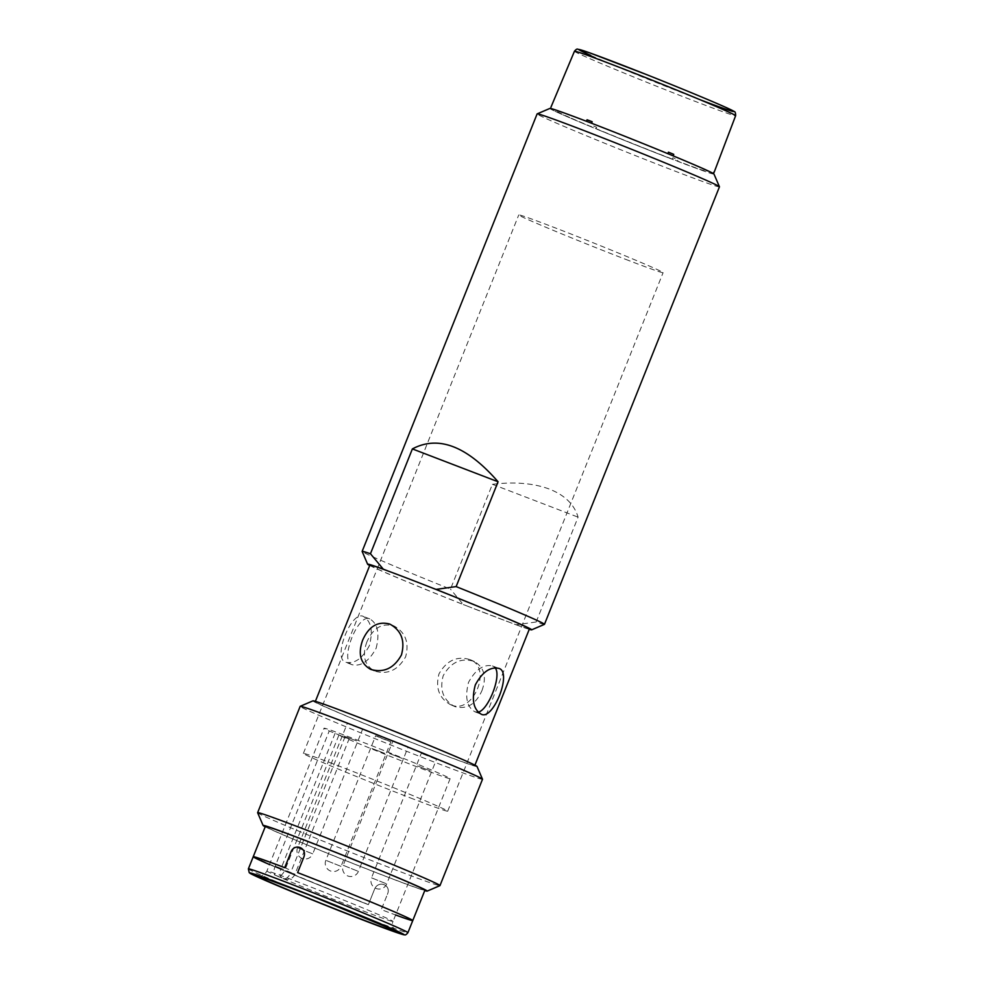 <?xml version="1.0" encoding="UTF-8"?>
<svg xmlns="http://www.w3.org/2000/svg" width="984" height="984" viewBox="0 0 984 984"><rect width="100%" height="100%" fill="white"/><g stroke="black" fill="none" stroke-linecap="round" stroke-linejoin="round"><path stroke-width="0.74" stroke-dasharray="4.92 3.69" d="M713.978 174.033A88.375 2.005 21.8 0 1 675.147 160.367A88.375 2.005 21.8 0 1 590.88 126.715A88.375 2.005 21.8 0 1 549.921 108.412M571.519 118.289A81.008 1.833 -158.2 0 0 671.543 158.781A81.008 1.833 -158.2 0 0 698.947 167.145L692.355 164.23A81.008 1.833 -158.2 0 0 592.319 123.738A81.008 1.833 -158.2 0 0 564.914 115.374L571.519 118.289M719.452 186.837A98.191 2.226 21.8 0 1 676.303 171.61A98.191 2.226 21.8 0 1 583.573 134.587A98.191 2.226 21.8 0 1 537.116 113.91M544.435 624.36A98.191 2.226 -158.2 0 1 536.157 621.986L578.088 517.154C574.336 504.497 564.742 495.137 549.33 489.073C533.66 483.218 514.681 481.631 492.406 484.3L450.475 589.133A98.191 2.226 -158.2 0 1 362.149 551.458M369.713 565.505A88.375 2.005 -158.2 0 0 463.329 604.57L450.475 589.133M388.975 571.36L430.328 587.214M492.406 484.3L578.088 517.154M536.157 621.986L516.022 624.779L510.352 622.601A85.915 1.943 21.8 0 1 468.999 606.747L510.352 622.601A85.915 1.943 21.8 0 0 529.429 628.887M369.886 565.074A85.915 1.943 21.8 0 0 468.999 606.747L463.329 604.57M352.961 715.11A85.915 1.943 -158.2 0 0 315.212 701.789A85.915 1.943 -158.2 0 0 394.252 735.503A85.915 1.943 -158.2 0 0 474.743 765.601A85.915 1.943 -158.2 0 0 434.104 747.508A85.915 1.943 -158.2 0 0 352.961 715.11M481.963 690.571C486.834 677.041 484.263 667.336 474.251 661.457C461.201 657.435 450.856 662.183 443.206 675.713C439.418 689.722 443.157 699.944 454.411 706.364L455.223 706.696C466.957 709.612 475.875 704.236 481.963 690.571M369.332 645.725C362.346 658.64 354.474 664.139 345.716 662.257C332.198 658.714 351.325 610.228 363.293 616.414C371.202 621.101 373.219 630.867 369.332 645.725M451.213 704.925C473.107 714.851 492.603 667.927 470.254 659.698C457.142 655.639 446.724 660.362 439.012 673.856C435.285 687.89 439.085 698.136 450.401 704.593L451.213 704.925M477.019 766.462A88.375 2.005 21.8 0 1 438.188 752.809A88.375 2.005 21.8 0 1 353.92 719.156A88.375 2.005 21.8 0 1 312.961 700.842M482.504 779.266A98.191 2.226 21.8 0 1 439.344 764.039A98.191 2.226 21.8 0 1 346.614 727.028A98.191 2.226 21.8 0 1 300.169 706.34M257.636 812.735A98.191 2.226 -158.2 0 0 304.991 833.731A98.191 2.226 -158.2 0 0 396.823 870.373A98.191 2.226 -158.2 0 0 439.922 885.649M265.213 826.781A88.375 2.005 -158.2 0 0 344.412 860.114A88.375 2.005 -158.2 0 0 424.756 890.594M424.928 890.163A85.915 1.943 21.8 0 1 387.167 876.83A85.915 1.943 21.8 0 1 306.036 844.444A85.915 1.943 21.8 0 1 265.385 826.351M269.505 864.53A85.915 1.943 -158.2 0 0 368.373 904.653L374.449 889.462C378.176 879.61 391.878 884.862 387.364 894.419C391.878 884.862 378.176 879.61 374.449 889.462L368.373 904.653A85.915 1.943 21.8 0 1 265.188 862.636A85.915 1.943 21.8 0 1 253.232 856.732M412.776 920.544A85.915 1.943 21.8 0 1 381.288 909.61L387.364 894.419L381.288 909.61A85.915 1.943 -158.2 0 0 395.617 914.972M376.109 648.321C379.873 633.425 377.758 623.61 369.763 618.887C358.139 612.835 338.963 661.297 352.174 664.729C361.042 666.66 369.012 661.199 376.109 648.321M478.224 712.096L474.878 711.776C466.883 707.053 464.768 697.25 468.532 682.355C475.629 669.477 483.599 664.015 492.467 665.947L495.186 667.902M366.872 641.962C361.928 655.467 364.437 665.135 374.387 670.977C387.499 675.024 397.905 670.313 405.629 656.82C409.356 642.773 405.556 632.528 394.227 626.082C382.272 622.54 373.157 627.829 366.872 641.962M284.72 867.667L288.743 869.45A77.736 1.759 21.8 0 0 271.645 865.108A77.736 1.759 21.8 0 0 364.351 902.881L368.373 904.653M516.022 624.779A88.375 2.005 -158.2 0 0 529.257 629.317M713.523 173.897L713.523 173.885A87.871 1.993 21.8 0 1 713.523 173.897A87.871 1.993 21.8 0 1 677.435 161.228L678.038 159.703A87.847 1.993 21.8 0 1 672.908 157.748L672.318 159.273A87.871 1.993 21.8 0 1 596.033 128.843L596.648 127.317A87.847 1.993 21.8 0 1 591.347 125.128L590.72 126.641A87.871 1.993 21.8 0 1 550.523 108.867L551.163 107.354A87.847 1.993 21.8 0 1 550.978 107.121M550.339 108.621L550.339 108.634A87.871 1.993 21.8 0 1 550.339 108.621A87.871 1.993 21.8 0 1 586.427 121.29L586.439 121.278M591.556 123.246L591.556 123.258A87.871 1.993 21.8 0 1 667.841 153.689L667.841 153.676M673.154 155.866L673.142 155.878A87.871 1.993 21.8 0 1 713.339 173.651L713.375 173.553M344.732 737.483L338.84 735.232A67.908 1.538 -158.2 0 0 408.421 763.535A67.908 1.538 -158.2 0 0 450.131 778.664A67.908 1.538 -158.2 0 0 387.647 752.01A67.908 1.538 -158.2 0 0 324.019 728.221A67.908 1.538 -158.2 0 0 329.234 730.977L349.049 739.009L344.732 737.483L290.661 872.685L294.979 874.21L281.055 868.441A8.18 4.366 111 0 0 282.014 877.802L275.582 875.329C273.552 873.89 273.417 870.84 275.163 866.178L329.234 730.977M371.927 748.467L384.855 753.424L371.927 748.467M417.597 765.97L430.525 770.927L417.597 765.97M402.222 758.418L389.307 753.461L402.222 758.418M356.552 740.903L343.637 735.958L356.552 740.903M338.84 735.232L284.77 870.422L290.661 872.685A8.18 4.366 111 0 1 283.724 878.552L277.18 876.043C280.01 876.744 282.543 874.874 284.77 870.422M395.814 931.012L394.35 929.696C392.308 926.473 391.866 923.718 393.022 921.454A67.908 1.538 21.8 0 0 330.538 894.8A67.908 1.538 21.8 0 0 266.91 871.012A67.908 1.538 21.8 0 0 275.582 875.329A67.908 1.538 -158.2 0 0 277.18 876.043L282.014 877.802M413.551 799.119A77.736 1.759 21.8 0 1 340.132 769.808A77.736 1.759 21.8 0 1 303.367 753.436A77.736 1.759 21.8 0 1 376.196 780.669A77.736 1.759 21.8 0 1 447.708 811.173A77.736 1.759 21.8 0 1 413.551 799.119M628.936 260.6A77.736 1.759 21.8 0 1 555.529 231.302A77.736 1.759 21.8 0 1 518.752 214.93A77.736 1.759 21.8 0 1 591.581 242.162A77.736 1.759 21.8 0 1 663.093 272.666A77.736 1.759 21.8 0 1 628.936 260.6M402.665 744.408L393.034 740.743L343.207 865.317L358.397 871.394L343.207 865.317A8.18 8.18 0 0 0 347.881 875.994A8.18 8.18 0 0 0 358.397 871.394L408.225 746.819L402.665 744.408M407.302 746.548L393.133 740.829M430.955 756.917L421.324 753.252L371.497 877.826L386.7 883.903L371.497 877.826A8.18 8.18 0 0 0 376.171 888.503A8.18 8.18 0 0 0 386.7 883.903L436.515 759.341L430.955 756.917M435.604 759.07L421.423 753.338M381.214 738.172L390.857 741.825L341.03 866.387L325.839 860.311L341.03 866.387A8.18 8.18 0 0 1 330.39 870.951A8.18 8.18 0 0 1 325.839 860.311L375.654 735.749L381.214 738.172M376.577 736.02L390.746 741.751M352.924 725.651L362.555 729.316L312.74 853.878L297.537 847.802L312.74 853.878A8.18 8.18 0 0 1 302.1 858.442A8.18 8.18 0 0 1 297.537 847.802L347.364 723.24L352.924 725.651M348.287 723.511L362.456 729.242M699.501 99.482A83.517 1.894 21.8 0 1 590.634 55.362M574.459 51.254A86.789 1.968 -158.2 0 0 586.87 57.355A86.789 1.968 -158.2 0 0 677.066 94.329A86.789 1.968 -158.2 0 0 735.626 115.718M450.131 778.664L393.022 921.454A67.908 1.538 21.8 0 1 347.684 904.911A67.908 1.538 21.8 0 1 277.18 876.043M335.126 733.24L281.055 868.441L275.163 866.178M248.374 868.884A85.915 1.943 -158.2 0 0 260.329 874.788A85.915 1.943 -158.2 0 0 349.64 911.405A85.915 1.943 -158.2 0 0 407.917 932.697M450.401 704.593L454.399 706.364M470.254 659.698L474.263 661.457M369.75 618.887L363.293 616.414M352.174 664.729L345.716 662.257M474.878 711.776L481.348 714.261M492.455 665.947L498.925 668.419M394.24 626.082L390.242 624.311M374.387 670.977L370.378 669.206M258.3 876.006L258.927 876.092C257.894 875.994 263.048 877.531 266.91 871.012L324.019 728.221M283.724 878.552L286.824 879.327C290.747 879.302 293.466 877.593 294.979 874.21L349.049 739.009M447.708 811.173L663.093 272.666M303.367 753.436L518.752 214.93"/><path stroke-width="1.48" d="M412.382 448.913L370.451 553.746A98.191 2.226 -158.2 0 0 362.137 551.397L537.116 113.91A98.191 2.226 21.8 0 1 537.166 113.873L549.921 108.412A88.375 2.005 21.8 0 1 632.675 139.396A88.375 2.005 21.8 0 1 713.978 174.033L719.452 186.788A98.191 2.226 21.8 0 1 719.452 186.837L544.472 624.323A98.191 2.226 -158.2 0 0 544.472 624.323A98.191 2.226 -158.2 0 0 456.133 586.599L498.064 481.766L412.382 448.913C438.397 435.1 466.957 446.059 498.064 481.766M537.166 113.873A98.191 2.226 21.8 0 1 629.12 148.301A98.191 2.226 21.8 0 1 719.452 186.788M362.137 551.397A98.191 2.226 -158.2 0 0 362.149 551.458L367.61 564.213A88.375 2.005 -158.2 0 0 369.713 565.505M370.451 553.746L383.305 569.183A88.375 2.005 -158.2 0 0 367.61 564.213M383.305 569.183L388.975 571.36A85.915 1.943 21.8 0 1 407.647 578.395A85.915 1.943 21.8 0 1 430.328 587.214L435.998 589.391L456.133 586.599M315.384 701.346L369.886 565.074A85.915 1.943 21.8 0 1 388.975 571.36M430.328 587.214A85.915 1.943 21.8 0 1 529.429 628.887L474.928 765.158M389.418 623.967L390.23 624.311C401.484 630.732 405.224 640.953 401.435 654.963C394.154 668.099 384.08 672.958 371.189 669.538L370.378 669.206C360.365 663.327 357.807 653.634 362.678 640.104C368.766 626.439 377.684 621.064 389.418 623.967M475.297 684.95C471.422 699.796 473.439 709.575 481.336 714.261C493.316 720.448 512.443 671.961 498.925 668.419C490.167 666.525 482.295 672.035 475.297 684.95M257.636 812.673L300.169 706.34A98.191 2.226 21.8 0 1 300.206 706.303L312.961 700.842A88.375 2.005 21.8 0 1 395.728 731.838A88.375 2.005 21.8 0 1 477.019 766.462L482.492 779.217A98.191 2.226 21.8 0 1 482.504 779.266L439.971 885.612A98.191 2.226 -158.2 0 0 393.514 864.924A98.191 2.226 -158.2 0 0 300.784 827.913A98.191 2.226 -158.2 0 0 257.636 812.673A98.191 2.226 -158.2 0 0 257.636 812.735L263.109 825.49A88.375 2.005 -158.2 0 0 265.213 826.781M300.206 706.303A98.191 2.226 21.8 0 1 392.161 740.743A98.191 2.226 21.8 0 1 482.492 779.217M424.756 890.594A88.375 2.005 -158.2 0 0 427.167 891.11L439.922 885.649A98.191 2.226 -158.2 0 0 439.971 885.612M427.167 891.11A88.375 2.005 -158.2 0 0 386.208 872.796A88.375 2.005 -158.2 0 0 301.94 839.143A88.375 2.005 -158.2 0 0 263.109 825.49M248.374 868.884L249.21 872.587C249.715 872.869 247.673 872.537 261.584 878.774C286.701 889.979 355.802 917.715 386.441 928.896C406.392 936.128 403.871 934.603 404.547 934.8C405.273 935.267 406.404 934.566 407.917 932.697A85.915 1.943 -158.2 0 0 328.865 898.982A85.915 1.943 -158.2 0 0 248.374 868.884L253.232 856.732A85.915 1.943 21.8 0 1 284.72 867.667A85.915 1.943 -158.2 0 0 253.232 856.732L265.385 826.351A85.915 1.943 21.8 0 1 296.873 837.286A85.915 1.943 21.8 0 1 380.919 870.68A85.915 1.943 21.8 0 1 424.928 890.163L412.776 920.544A85.915 1.943 -158.2 0 0 297.635 872.624A85.915 1.943 21.8 0 1 412.776 920.544A85.915 1.943 -158.2 0 1 395.617 914.972M253.232 856.732A85.915 1.943 -158.2 0 0 269.505 864.53M284.72 867.667L290.797 852.476C294.118 842.439 307.82 847.691 303.712 857.433L297.635 872.624L303.712 857.433C307.82 847.691 294.118 842.439 290.797 852.476L284.72 867.667M495.186 667.902C501.926 675.799 488.126 710.423 478.224 712.096M529.257 629.317A88.375 2.005 -158.2 0 0 531.668 629.834A88.375 2.005 -158.2 0 0 435.998 589.391M550.978 107.121L574.459 51.254A86.789 1.968 -158.2 0 1 695.75 97.92A86.789 1.968 -158.2 0 1 735.626 115.718C735.626 112.852 735.085 111.426 734.027 111.463C732.317 109.654 690.301 91.93 646.525 74.587L589.379 52.73L577.793 49.2C577.079 48.757 575.96 49.434 574.459 51.254M586.439 121.278L587.054 119.777A87.847 1.993 21.8 0 1 592.171 121.745L591.556 123.246M667.841 153.676L668.431 152.163A87.847 1.993 21.8 0 1 673.745 154.353L673.154 155.866M713.375 173.553L713.917 172.126A87.847 1.993 21.8 0 1 714.113 172.36L735.626 115.718M590.634 55.362A83.517 1.894 21.8 0 1 614.25 62.004A83.517 1.894 21.8 0 1 721.026 105.276A83.517 1.894 21.8 0 1 699.501 99.482M386.995 926.854A76.1 1.722 21.8 0 1 364.867 920.557A76.1 1.722 21.8 0 1 267.783 881.197A76.1 1.722 21.8 0 1 289.001 887.101A76.1 1.722 21.8 0 1 386.995 926.854M261.695 878.823A82.644 1.87 -158.2 0 0 394.547 931.811A82.644 1.87 -158.2 0 0 324.548 900.852A82.644 1.87 -158.2 0 0 261.695 878.823M531.668 629.834L544.435 624.36M258.694 876.067L307.057 894.099L395.494 930.79M407.917 932.697L412.776 920.544"/></g></svg>
